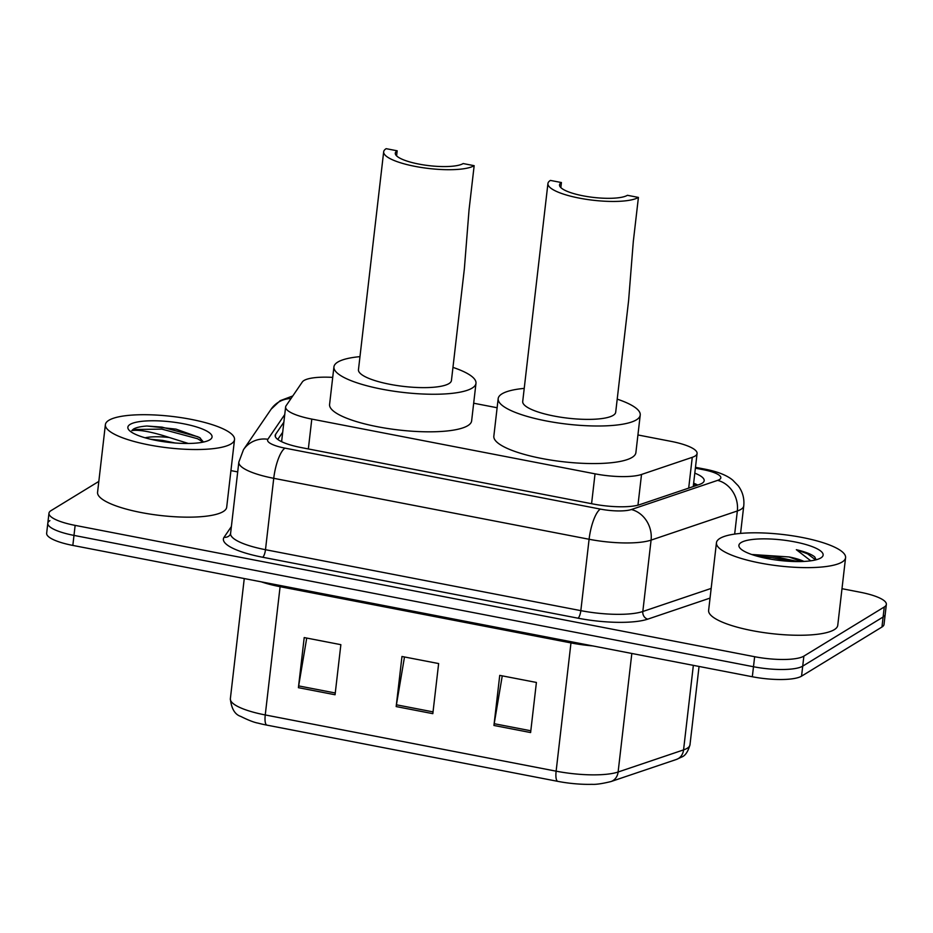 <?xml version="1.0" encoding="UTF-8"?>
<svg xmlns="http://www.w3.org/2000/svg" width="933" height="933" viewBox="0 0 933 933"><rect width="100%" height="100%" fill="white"/><g stroke="black" fill="none" stroke-linecap="round" stroke-linejoin="round"><path stroke-width="1.4" d="M332.708 377.387A38.999 9.505 6.6 0 0 302.339 381.959L286.081 405.762A38.999 9.505 6.6 0 0 285.626 406.928A38.999 9.505 6.6 0 0 311.797 419.092L595.032 473.836A38.999 9.505 6.6 0 0 641.519 474.465L692.263 457.322A38.999 9.505 6.6 0 0 695.003 456.097A38.999 9.505 6.6 0 0 697.079 453.496A38.999 9.505 6.6 0 0 670.897 441.332L637.927 434.965M497.126 407.744L473.672 403.219M283.854 422.229L275.632 434.277A38.999 9.505 6.6 0 0 275.177 435.443A38.999 9.505 6.6 0 0 301.347 447.595L593.236 504.018A38.999 9.505 6.6 0 0 639.735 504.648L699.353 484.507A38.999 9.505 6.6 0 0 702.094 483.282A38.999 9.505 6.6 0 0 704.17 480.682A38.999 9.505 6.6 0 0 694.805 473.148M693.639 483.177A38.999 9.505 -173.4 0 1 697.756 485.043M841.998 588.7L860.168 592.222A38.999 9.505 -173.4 0 1 886.35 604.374A38.999 9.505 -173.4 0 1 884.274 606.986L803.873 656.121A38.999 9.505 -173.4 0 1 754.645 656.715L75.141 525.384A38.999 9.505 -173.4 0 1 48.971 513.22A38.999 9.505 -173.4 0 1 51.047 510.619L98.816 481.416M230.941 470.605L237.705 471.911M886.35 604.374L885.195 614.404A38.999 9.505 -173.4 0 1 883.108 617.005L802.707 666.139A38.999 9.505 -173.4 0 1 753.479 666.733L73.987 535.402A38.999 9.505 -173.4 0 1 47.805 523.238A38.999 9.505 -173.4 0 1 49.892 520.637M277.777 439.443L282.699 432.247M47.805 523.238L46.65 533.256A38.999 9.505 -173.4 0 0 72.832 545.42L752.325 676.752A38.999 9.505 -173.4 0 0 801.552 676.157L881.953 627.023A38.999 9.505 -173.4 0 0 884.029 624.422L885.195 614.404A38.999 9.505 -173.4 0 1 883.108 617.005L802.707 666.139A38.999 9.505 -173.4 0 1 753.479 666.733L73.987 535.402A38.999 9.505 -173.4 0 1 47.805 523.238L48.971 513.22M557.747 781.353L266.885 725.128A42.638 10.391 -173.4 0 1 258.056 723.133C254.114 722.445 248.33 720.194 240.691 716.392C234.824 714.468 231.384 708.59 230.358 698.735A52.003 12.665 6.6 0 0 265.252 714.946L556.126 771.171A13.004 3.744 100.9 0 0 557.747 781.353A42.638 10.391 -173.4 0 0 591.989 784.326C595.907 784.606 602.24 783.685 610.963 781.562A13.004 11.208 71.3 0 0 618.112 772.011L683.562 749.899A52.003 12.665 6.6 0 0 687.224 748.266A52.003 12.665 6.6 0 0 689.988 744.791L699.05 666.454M493.942 725.466L499.738 675.375L536.405 682.455L530.609 732.557L493.942 725.466A10.403 2.997 100.9 0 1 494.198 723.705L530.807 730.772M298.408 687.679L304.205 637.577L340.86 644.668L335.064 694.758L298.408 687.679A10.403 2.997 100.9 0 1 298.653 685.907L335.274 692.986M396.175 706.573L401.971 656.482L438.638 663.561L432.83 713.663L396.175 706.573A10.403 2.997 100.9 0 1 396.42 704.8L433.04 711.879M404.49 656.96L396.42 704.8M306.724 638.067L298.653 685.907M502.257 675.865L494.198 723.705M719.903 538.411A64.995 15.838 -173.4 0 1 792.525 535.799A64.995 15.838 -173.4 0 1 845.578 557.689A64.995 15.838 -173.4 0 1 842.114 562.028A64.995 15.838 -173.4 0 1 769.503 564.652A64.995 15.838 -173.4 0 1 716.451 542.749A64.995 15.838 -173.4 0 1 719.903 538.411M845.578 557.689L837.752 625.32A64.995 15.838 -173.4 0 1 834.289 629.658A64.995 15.838 -173.4 0 1 761.678 632.282A64.995 15.838 -173.4 0 1 708.625 610.38L716.451 542.749M820.865 557.922A42.382 10.321 -173.4 0 1 778.81 560.36A42.382 10.321 -173.4 0 1 739.962 548.079A42.382 10.321 -173.4 0 1 741.164 542.516A42.382 10.321 -173.4 0 1 793.703 541.688A42.382 10.321 -173.4 0 1 821.472 557.514A42.382 10.321 -173.4 0 1 820.865 557.922M801.61 561.526L789.026 556.954A29.389 7.161 -173.4 0 1 803.943 561.433M816.095 559.788L814.754 556.931C811.453 554.214 805.319 551.8 796.35 549.7L810.777 560.815M789.026 556.954L751.846 554.494M798.03 561.573L772.267 556.091L754.179 555.31M792.187 561.456L772.092 557.666L759.439 556.803M815.64 559.905L807.546 553.84L796.35 549.7M638.417 197.423L627.419 195.3A35.104 8.549 -173.4 0 1 588.198 196.711A35.104 8.549 -173.4 0 1 559.555 184.886A35.104 8.549 -173.4 0 1 561.421 182.541L550.423 180.419A46.802 11.406 -173.4 0 0 547.928 183.544L522.713 401.47A46.802 11.406 6.6 0 0 560.92 417.238A46.802 11.406 6.6 0 0 613.203 415.348A46.802 11.406 6.6 0 0 615.698 412.223L628.609 300.554L633.297 241.624L638.417 197.423A46.802 11.406 -173.4 0 1 586.134 199.3A46.802 11.406 -173.4 0 1 547.928 183.544M560.838 187.591L561.421 182.541M617.203 399.137A71.503 17.424 -173.4 0 1 640.225 415.068A71.503 17.424 -173.4 0 1 636.423 419.838A71.503 17.424 -173.4 0 1 556.546 422.719A71.503 17.424 -173.4 0 1 498.175 398.624A71.503 17.424 -173.4 0 1 501.989 393.854A71.503 17.424 -173.4 0 1 524.229 388.385M640.225 415.068L635.886 452.633A71.503 17.424 -173.4 0 1 632.073 457.415A71.503 17.424 -173.4 0 1 552.196 460.284A71.503 17.424 -173.4 0 1 493.837 436.201L498.175 398.624M474.162 165.677L463.165 163.555A35.104 8.549 -173.4 0 1 423.955 164.966A35.104 8.549 -173.4 0 1 395.3 153.14A35.104 8.549 -173.4 0 1 397.166 150.796L386.169 148.674A46.802 11.406 -173.4 0 0 383.673 151.787L358.459 369.725A46.802 11.406 6.6 0 0 396.665 385.481A46.802 11.406 6.6 0 0 448.948 383.603A46.802 11.406 6.6 0 0 451.444 380.477L464.366 268.809L469.042 209.878L474.162 165.677A46.802 11.406 -173.4 0 1 421.879 167.555A46.802 11.406 -173.4 0 1 383.673 151.787M396.583 155.846L397.166 150.796M452.96 367.392A71.503 17.424 -173.4 0 1 475.982 383.311A71.503 17.424 -173.4 0 1 472.168 388.093A71.503 17.424 -173.4 0 1 392.292 390.974A71.503 17.424 -173.4 0 1 333.932 366.879A71.503 17.424 -173.4 0 1 337.734 362.109A71.503 17.424 -173.4 0 1 359.975 356.639M475.982 383.311L471.631 420.888A71.503 17.424 -173.4 0 1 467.818 425.658A71.503 17.424 -173.4 0 1 387.941 428.539A71.503 17.424 -173.4 0 1 329.582 404.456L333.932 366.879M108.846 420.305A64.995 15.838 -173.4 0 1 181.469 417.692A64.995 15.838 -173.4 0 1 234.521 439.583A64.995 15.838 -173.4 0 1 231.057 443.921A64.995 15.838 -173.4 0 1 158.447 446.545A64.995 15.838 -173.4 0 1 105.382 424.643A64.995 15.838 -173.4 0 1 108.846 420.305M234.521 439.583L226.696 507.214A64.995 15.838 -173.4 0 1 223.232 511.564A64.995 15.838 -173.4 0 1 150.621 514.176A64.995 15.838 -173.4 0 1 97.568 492.274L105.382 424.643M175.229 443L162.494 440.399L150.749 439.28M145.07 437.799A29.389 7.161 -173.4 0 1 169.398 437.53L188.338 443.467M209.808 439.816A42.382 10.321 -173.4 0 1 167.753 442.254A42.382 10.321 -173.4 0 1 128.906 429.973A42.382 10.321 -173.4 0 1 130.107 424.41A42.382 10.321 -173.4 0 1 182.646 423.594A42.382 10.321 -173.4 0 1 210.415 439.408A42.382 10.321 -173.4 0 1 209.808 439.816M203.487 442.055L199.452 437.46L175.964 429.122L146.913 426.008C140.556 426.498 136.078 427.512 133.477 429.063L131.821 430.579L134.375 430.323C142.282 430.078 153.957 432.492 169.398 437.53M200.478 438.183L197.773 436.737L162.05 427.127L146.913 426.008M203.126 442.125L197.539 438.72L161.817 429.11L133.419 429.518L131.821 430.579M688.694 488.099L692.263 457.322M637.962 505.173L641.519 474.465M591.58 503.692L595.032 473.836M308.345 448.948L311.797 419.092M284.74 414.555L267.864 439.268A25.996 6.333 6.6 0 0 285.008 448.143L600.362 509.091A25.996 6.333 6.6 0 0 631.361 509.523L717.617 480.378A25.996 6.333 6.6 0 0 719.448 479.562A25.996 6.333 6.6 0 0 703.377 469.719L695.377 468.168M703.377 469.719A25.996 7.499 100.9 0 1 705.418 469.241C717.769 471.678 726.854 475.294 732.673 480.075L738.236 485.79C742.645 491.761 744.487 498.455 743.753 505.861A52.003 12.665 -173.4 0 1 740.989 509.336A52.003 12.665 -173.4 0 1 737.338 510.969L734.668 534.084M292.775 395.954L280.133 400.7L271.141 409.179A25.996 25.016 34.3 0 1 291.026 398.519M710.036 598.1L647.747 619.15A58.499 14.252 -173.4 0 1 578.017 618.194L262.663 557.246A58.499 14.252 -173.4 0 1 224.072 537.256L231.372 526.574M803.873 656.121L801.552 676.157M754.645 656.715L752.325 676.752M884.274 606.986L881.953 627.023M75.141 525.384L72.832 545.42M717.617 480.378A25.996 22.404 71.3 0 1 737.338 510.969L651.082 540.114L642.814 611.5L711.168 588.408M631.361 509.523A25.996 22.404 71.3 0 1 651.082 540.114A52.003 12.665 -173.4 0 1 589.096 539.262L580.827 610.649A52.003 12.665 6.6 0 0 642.814 611.5A6.496 5.598 -108.7 0 0 647.747 619.15M600.362 509.091A25.996 7.499 100.9 0 0 589.096 539.262L273.742 478.314L265.485 549.7L580.827 610.649A6.496 1.878 -79.1 0 1 578.017 618.194M285.008 448.143A25.996 7.499 100.9 0 0 273.742 478.314A52.003 12.665 -173.4 0 1 238.836 462.103L230.579 533.489A52.003 12.665 6.6 0 0 265.485 549.7A6.496 1.878 -79.1 0 1 262.663 557.246M224.072 537.256A6.496 6.251 -145.7 0 0 230.171 534.667L230.579 533.489M271.141 409.179L243.501 449.648A25.996 25.016 34.3 0 1 267.864 439.268M275.352 436.667L275.632 434.277M689.988 744.791C687.971 751.718 685.23 755.777 681.778 757.001L676.425 759.45A13.004 11.208 71.3 0 0 683.562 749.899L693.347 665.357M266.885 725.128A13.004 3.744 -79.1 0 1 265.252 714.946L280.098 586.694A52.003 12.665 -173.4 0 1 261.31 581.854M592.782 645.916A52.003 12.665 -173.4 0 1 570.973 642.919L556.126 771.171A52.003 12.665 6.6 0 0 618.112 772.011L631.828 653.462M571.089 641.729A13.004 3.744 100.9 0 1 570.973 642.919L280.098 586.694A13.004 3.744 100.9 0 0 280.215 585.504M696.45 485.487L693.511 484.332M693.254 486.571L697.079 453.496M281.603 441.682L285.626 406.928M743.753 505.861L740.569 533.396M243.501 449.648L238.836 462.103M705.418 469.241L695.482 467.316M676.425 759.45L610.963 781.562M230.358 698.735L244.259 578.553"/></g></svg>
